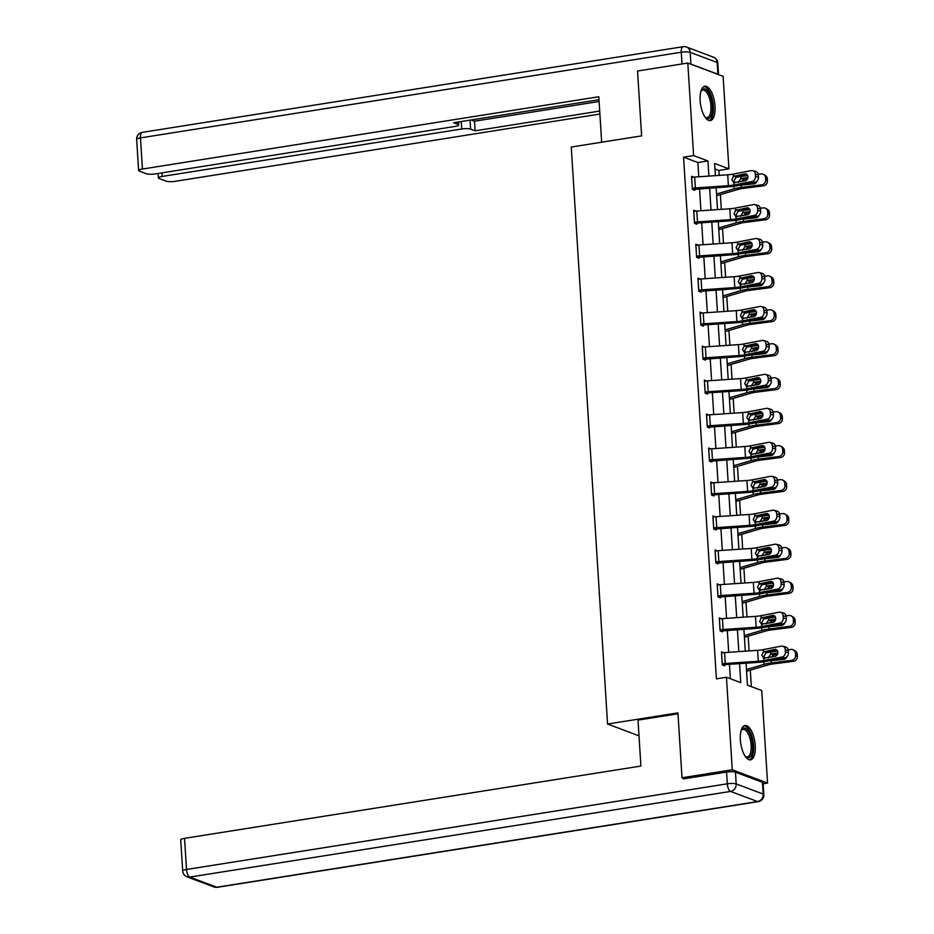 <?xml version="1.0" encoding="UTF-8"?>
<svg xmlns="http://www.w3.org/2000/svg" width="934" height="934" viewBox="0 0 934 934"><rect width="100%" height="100%" fill="white"/><g stroke="black" fill="none" stroke-linecap="round" stroke-linejoin="round"><path stroke-width="1.4" d="M740.358 739.891A17.396 7.098 -99 0 1 745.075 725.508A17.396 7.098 -99 0 1 755.232 745.484A17.396 7.098 -99 0 1 750.516 759.856A17.396 7.098 -99 0 1 740.358 739.891M700.138 100.627A17.396 7.098 -99 0 1 704.855 86.243A17.396 7.098 -99 0 1 715.024 106.219A17.396 7.098 -99 0 1 710.295 120.603A17.396 7.098 -99 0 1 700.138 100.627M684.529 778.711L682.007 777.765L677.932 712.875L607.567 724.025L571.258 147.035L641.623 135.885L637.548 71.007L687.809 63.045L723.103 76.308L728.929 168.844L714.615 163.462L715.386 175.639M719.18 175.382L718.876 170.432L728.929 168.844M751.345 686.618L750.306 670.133M749.103 650.905L748.169 636.171M746.966 616.942L746.033 602.208M744.83 582.979L743.896 568.234M742.693 549.005L741.759 534.271M740.557 515.043L739.623 500.309M738.42 481.08L737.486 466.335M736.284 447.117L735.35 432.372M734.147 413.143L733.213 398.409M732.011 379.181L731.077 364.435M729.863 345.218L728.94 330.473M727.726 311.244L726.804 296.51M725.59 277.281L724.667 262.536M723.453 243.319L722.531 228.573M721.317 209.344L720.394 194.611M746.056 663.198L747.434 685.147L761.747 690.53L767.573 783.066L732.268 769.803L726.454 677.267L740.755 682.649L739.565 663.654M763.16 783.766L767.573 783.066M607.567 724.025L639.008 735.84M718.876 170.432L714.965 168.961M698.784 176.783L697.885 162.551L683.571 157.169L716.401 678.855L726.454 677.267M730.365 678.738L729.454 664.343M728.695 652.306L727.317 630.38M726.559 618.343L725.181 596.406M724.422 584.38L723.044 562.443M722.286 550.406L720.908 528.481M720.149 516.444L718.771 494.506M718.013 482.481L716.635 460.544M715.876 448.507L714.498 426.581M713.739 414.544L712.362 392.619M711.603 380.582L710.225 358.644M709.466 346.607L708.089 324.682M707.33 312.645L705.952 290.719M705.193 278.682L703.816 256.745M703.057 244.72L701.679 222.782M700.92 210.745L699.543 188.82M693.717 177.145L691.534 176.316L692.351 189.38L694.744 190.279L694.674 189.193M695.853 211.107L693.67 210.29L694.487 223.343L696.881 224.242L696.811 223.156L697.71 223.051L730.75 220.786A16.719 3.444 176.4 0 0 739.063 219.747L757.159 216.268L754.158 215.474A4.46 3.701 -75.2 0 0 757.637 210.395L757.497 208.224A4.46 3.701 -75.2 0 0 754.882 204.628A4.46 3.701 -75.2 0 0 753.469 204.581L735.373 208.072A11.15 2.3 176.4 0 1 729.839 208.761L696.799 211.026A7.799 1.611 -3.6 0 0 693.775 211.364L693.74 211.376M697.99 245.07L695.807 244.253L696.624 257.317L699.017 258.216L698.947 257.119M700.138 279.044L697.943 278.215L698.76 291.28L701.154 292.179L701.084 291.093M702.275 313.007L700.08 312.178L700.897 325.242L703.29 326.141L703.22 325.055L704.119 324.95L737.159 322.685A16.719 3.444 176.4 0 0 745.472 321.646L763.568 318.155L760.568 317.373A4.46 3.701 -75.2 0 0 764.047 312.295L763.907 310.123A4.46 3.701 -75.2 0 0 761.292 306.527A4.46 3.701 -75.2 0 0 759.891 306.48L741.794 309.971A11.15 2.3 176.4 0 1 736.249 310.66L703.209 312.925A7.799 1.611 -3.6 0 0 700.185 313.264L700.15 313.275M704.411 346.969L702.216 346.152L703.033 359.216L705.427 360.104L705.357 359.018M706.548 380.944L704.353 380.115L705.182 393.179L707.563 394.078L707.493 392.992L708.392 392.887L741.433 390.622A16.719 3.444 176.4 0 0 749.745 389.571L767.841 386.092L764.841 385.298A4.46 3.701 -75.2 0 0 768.32 380.231L768.18 378.048A4.46 3.701 -75.2 0 0 765.565 374.464A4.46 3.701 -75.2 0 0 764.164 374.417L746.068 377.896A11.15 2.3 176.4 0 1 740.522 378.597L707.482 380.862A7.799 1.611 -3.6 0 0 704.458 381.2L704.423 381.2M708.684 414.906L706.489 414.077L707.318 427.142L709.7 428.041L709.63 426.955M710.821 448.869L708.626 448.051L709.455 461.116L711.836 462.003L711.766 460.917M712.957 482.831L710.762 482.014L711.591 495.078L713.973 495.977L713.903 494.892L714.802 494.786L747.842 492.522A16.719 3.444 176.4 0 0 756.155 491.471L774.251 487.992L771.25 487.198A4.46 3.701 -75.2 0 0 774.73 482.131L774.59 479.948A4.46 3.701 -75.2 0 0 771.986 476.363A4.46 3.701 -75.2 0 0 770.573 476.317L752.477 479.796A11.15 2.3 176.4 0 1 746.931 480.496L713.903 482.761A7.799 1.611 -3.6 0 0 710.879 483.1L710.832 483.1M715.094 516.806L712.899 515.977L713.728 529.041L716.109 529.94L716.039 528.854M717.23 550.768L715.035 549.951L715.864 563.015L718.246 563.903L718.176 562.817M719.367 584.731L717.172 583.913L718.001 596.978L720.383 597.877L720.312 596.779M721.503 618.705L719.308 617.876L720.137 630.94L722.519 631.839L722.449 630.754M723.64 652.668L721.445 651.85L722.274 664.915L724.656 665.802L724.586 664.716L725.496 664.611L758.525 662.346A16.719 3.444 176.4 0 0 766.837 661.307L784.934 657.828L781.945 657.034A4.46 3.701 -75.2 0 0 785.412 651.955L785.284 649.784A4.46 3.701 -75.2 0 0 782.669 646.188A4.46 3.701 -75.2 0 0 781.256 646.153L763.16 649.632A11.15 2.3 176.4 0 1 757.614 650.321L724.586 652.597A7.799 1.611 -3.6 0 0 721.562 652.924L721.515 652.936M682.007 777.765L732.268 769.803M683.571 157.169L693.623 155.581L687.809 63.045M708.894 176.082L707.937 160.952L693.623 155.581M738.806 651.617L737.428 629.679M736.669 617.654L735.291 595.717M734.533 583.68L733.155 561.754M732.396 549.717L731.018 527.78M730.26 515.755L728.882 493.817M728.123 481.781L726.745 459.855M725.987 447.818L724.609 425.881M723.85 413.855L722.472 391.918M721.713 379.881L720.336 357.956M719.577 345.919L718.199 323.981M717.44 311.956L716.051 290.019M715.304 277.982L713.915 256.056M713.167 244.019L711.778 222.094M711.031 210.057L709.642 188.119M716.133 187.676L717.522 209.613M718.269 221.638L719.659 243.576M720.406 255.612L721.795 277.538M722.554 289.575L723.932 311.512M724.691 323.538L726.068 345.475M726.827 357.512L728.205 379.438M728.964 391.474L730.341 413.412M731.1 425.437L732.478 447.374M733.237 459.411L734.614 481.337M735.373 493.374L736.751 515.299M737.51 527.336L738.887 549.274M739.646 561.311L741.024 583.236M741.783 595.273L743.16 617.199M743.919 629.236L745.297 651.173M697.885 162.551L707.937 160.952M692.281 188.294L691.639 177.402A7.799 1.611 -3.6 0 1 694.663 177.063L727.703 174.798A11.15 2.3 176.4 0 0 733.237 174.098L751.333 170.618A4.46 3.701 -75.2 0 1 752.746 170.665A4.46 3.701 -75.2 0 1 755.361 174.249L755.501 176.433L758.49 177.215L758.361 175.043L755.361 174.249M692.678 189.509L728.613 186.823A16.719 3.444 176.4 0 0 736.926 185.784L755.022 182.293L752.022 181.511A4.46 3.701 -75.2 0 0 755.501 176.433M692.327 188.283A7.799 1.611 -3.6 0 1 695.351 187.956L728.38 185.679A11.15 2.3 176.4 0 0 733.926 184.99L752.022 181.511M747.165 174.775L736.366 176.911L734.007 180.764L734.824 182.807M758.49 177.215A4.46 3.701 104.8 0 1 755.022 182.293M752.746 170.665L755.746 171.447A4.46 3.701 104.8 0 1 758.361 175.043M733.926 184.99L733.774 182.644L731.859 179.83L733.388 176.444L744.713 173.876A3.573 2.965 104.8 0 1 745.834 173.911A3.573 2.965 104.8 0 1 747.936 176.783A3.573 2.965 104.8 0 1 745.145 180.846L733.669 182.597M716.647 195.708L738.21 189.38A11.15 2.3 -3.6 0 1 743.067 188.423L763.475 185.808L761.735 184.815A4.46 4.168 -60.3 0 0 765.693 179.923L767.421 180.916A4.46 4.168 119.7 0 1 763.475 185.808M716.541 194.003L734.042 188.866A16.719 3.444 -3.6 0 1 741.327 187.43L761.735 184.815M735.502 177.425A16.719 3.444 -3.6 0 1 740.639 176.549L747.679 175.65M758.256 174.296L761.047 173.934A4.46 4.168 -60.3 0 1 763.533 174.413L765.261 175.405A4.46 4.168 119.7 0 1 767.293 178.733L767.421 180.916M757.019 181.208A3.573 3.327 119.7 0 1 753.995 183.835L740.405 185.259M738.315 182.387L740.767 178.569L744.071 179.293L747.527 178.849M767.293 178.733L765.553 177.74L765.693 179.923M765.553 177.74A4.46 4.168 -60.3 0 0 763.533 174.413M747.9 177.588L741.409 178.429M744.071 179.293L741.187 181.605M700.897 91.287A15.049 6.141 -99 0 1 701.154 90.808A15.049 6.141 -99 0 1 711.078 98.42A15.049 6.141 -99 0 1 711.685 114.415A15.049 6.141 -99 0 1 705.368 117.404A15.049 6.141 -99 0 1 704.983 117.03M704.936 116.972A13.94 5.686 81 0 0 707.143 117.602A13.94 5.686 81 0 0 709.7 98.969A13.94 5.686 81 0 0 702.788 90.073A13.94 5.686 81 0 0 700.874 91.357M709.268 120.579A17.279 7.052 81 0 0 711.836 97.65A17.279 7.052 81 0 0 703.886 86.582M741.117 730.54A15.049 6.141 -99 0 1 741.374 730.073A15.049 6.141 -99 0 1 751.298 737.685A15.049 6.141 -99 0 1 751.905 753.668A15.049 6.141 -99 0 1 745.589 756.668A15.049 6.141 -99 0 1 745.192 756.295M745.157 756.236A13.94 5.686 81 0 0 747.363 756.867A13.94 5.686 81 0 0 749.92 738.234A13.94 5.686 81 0 0 742.997 729.337A13.94 5.686 81 0 0 741.094 730.621M749.488 759.844A17.279 7.052 81 0 0 752.057 736.914A17.279 7.052 81 0 0 744.106 725.846M601.659 142.225L598.799 96.739L142.435 169.031A6.69 1.378 176.4 0 0 138.617 170.525A6.69 1.378 176.4 0 0 139.259 171.062L146.51 173.782A6.69 1.378 176.4 0 0 155.406 173.899L454.963 126.452A6.69 1.378 176.4 0 0 458.769 124.958A6.69 1.378 176.4 0 0 458.127 124.42L457.975 122.05M598.986 99.716L453.644 122.739L458.127 124.42M690.903 64.107L717.907 74.253L717.172 62.496L690.168 52.351L690.903 64.107A6.69 1.378 176.4 0 0 690.004 63.874M161.956 172.872L162.177 176.444A6.69 1.378 176.4 0 0 158.36 177.939A6.69 1.378 176.4 0 0 159.013 178.476L166.264 181.208A6.69 1.378 176.4 0 0 175.148 181.324L599.885 114.041M470.059 120.136L470.619 129.125L475.102 130.807L599.698 111.064M470.619 129.125A6.69 1.378 176.4 0 0 461.735 128.997L461.256 121.537M162.177 176.444L461.735 128.997M471.156 119.961L474.507 121.222L599.091 101.491M474.507 121.222L475.102 130.807M677.979 713.774L638.015 720.114L640.911 766.055L184.535 838.335L186.496 869.472L727.306 783.813L726.559 772.056L683.338 778.898L683.303 778.244M762.459 782.318L735.455 772.173L736.19 783.93L763.195 794.075L762.459 782.318A6.69 1.378 -3.6 0 1 763.101 782.855L763.837 794.612A6.69 1.378 176.4 0 0 763.195 794.075A6.69 5.954 -69.4 0 1 757.567 801.559L730.575 791.425L189.777 877.084L216.77 887.23L757.567 801.559A6.69 2.732 81 0 0 758.21 801.641A6.69 6.69 0 0 0 763.837 794.612M214.003 886.95A6.69 6.69 0 0 0 217.4 887.3A6.69 2.732 81 0 1 216.77 887.23A6.69 5.954 110.6 0 1 214.003 886.95L187.01 876.816A6.69 5.954 -69.4 0 0 189.777 877.084A6.69 2.732 81 0 1 186.496 869.472A6.69 1.378 176.4 0 0 182.69 870.967L180.729 839.829A6.69 1.378 -3.6 0 1 184.535 838.335M726.559 772.056A6.69 1.378 -3.6 0 1 735.455 772.173M694.814 223.471L696.846 223.144M694.417 222.257L694.464 222.257A7.799 1.611 -3.6 0 1 697.488 221.918L730.516 219.653A11.15 2.3 176.4 0 0 736.062 218.953L754.158 215.474M749.301 208.737L738.502 210.874L736.144 214.738L736.961 216.77M757.637 210.395L760.638 211.189L760.498 209.006L757.497 208.224M760.638 211.189A4.46 3.701 104.8 0 1 757.159 216.268M754.882 204.628L757.883 205.422A4.46 3.701 104.8 0 1 760.498 209.006M736.062 218.953L735.91 216.606L734.007 213.804L735.525 210.419L746.85 207.85A3.573 2.965 104.8 0 1 747.982 207.873A3.573 2.965 104.8 0 1 750.072 210.745A3.573 2.965 104.8 0 1 747.282 214.808L735.805 216.56M696.554 256.231L695.912 245.338A7.799 1.611 -3.6 0 1 698.936 245L731.976 242.735A11.15 2.3 176.4 0 0 737.51 242.034L755.618 238.555A4.46 3.701 -75.2 0 1 757.019 238.59A4.46 3.701 -75.2 0 1 759.634 242.186L759.774 244.358L762.774 245.152L762.634 242.98L759.634 242.186M696.951 257.434L732.886 254.748A16.719 3.444 176.4 0 0 741.199 253.709L759.295 250.23L756.295 249.436A4.46 3.701 -75.2 0 0 759.774 244.358M696.601 256.22A7.799 1.611 -3.6 0 1 699.624 255.881L732.653 253.616A11.15 2.3 176.4 0 0 738.199 252.927L756.295 249.436M751.438 242.7L740.639 244.848L738.28 248.701L739.098 250.744M762.774 245.152A4.46 3.701 104.8 0 1 759.295 250.23M757.019 238.59L760.019 239.384A4.46 3.701 104.8 0 1 762.634 242.98M738.199 252.927L738.058 250.581L736.144 247.767L737.662 244.381L748.986 241.813A3.573 2.965 104.8 0 1 750.119 241.848A3.573 2.965 104.8 0 1 752.209 244.72A3.573 2.965 104.8 0 1 749.418 248.783L737.942 250.534M718.783 229.671L740.347 223.343A11.15 2.3 -3.6 0 1 745.204 222.385L765.611 219.77L763.872 218.79A4.46 4.168 -60.3 0 0 767.83 213.886L769.558 214.878A4.46 4.168 119.7 0 1 765.611 219.77M718.678 227.966L736.179 222.829A16.719 3.444 -3.6 0 1 743.464 221.405L763.872 218.79M737.638 211.399A16.719 3.444 -3.6 0 1 742.775 210.512L749.815 209.613M760.393 208.259L763.183 207.897A4.46 4.168 -60.3 0 1 765.67 208.375L767.398 209.368A4.46 4.168 119.7 0 1 769.429 212.695L769.558 214.878M759.155 215.17A3.573 3.327 119.7 0 1 756.131 217.797L742.542 219.233M740.452 216.349L742.904 212.532L746.208 213.256L749.663 212.812M769.429 212.695L767.69 211.714L767.83 213.886M767.69 211.714A4.46 4.168 -60.3 0 0 765.67 208.375M750.037 211.563L743.546 212.392M746.208 213.256L743.324 215.579M720.92 263.645L742.483 257.305A11.15 2.3 -3.6 0 1 747.34 256.36L767.748 253.744L766.008 252.752A4.46 4.168 -60.3 0 0 769.966 247.86L771.694 248.841A4.46 4.168 119.7 0 1 767.748 253.744M720.814 261.94L738.315 256.792A16.719 3.444 -3.6 0 1 745.601 255.367L766.008 252.752M739.775 245.362A16.719 3.444 -3.6 0 1 744.912 244.475L751.952 243.576M762.529 242.221L765.32 241.859A4.46 4.168 -60.3 0 1 767.806 242.35L769.534 243.33A4.46 4.168 119.7 0 1 771.566 246.669L771.694 248.841M761.292 249.133A3.573 3.327 119.7 0 1 758.268 251.771L744.678 253.196M742.588 250.324L745.04 246.506L748.344 247.23L751.8 246.786M771.566 246.669L769.826 245.677L769.966 247.86M769.826 245.677A4.46 4.168 -60.3 0 0 767.806 242.35M752.174 245.525L745.682 246.354M748.344 247.23L745.46 249.541M698.013 279.301L698.048 279.301A7.799 1.611 -3.6 0 1 701.072 278.962L734.112 276.697A11.15 2.3 176.4 0 0 739.658 275.997L757.754 272.518A4.46 3.701 -75.2 0 1 759.155 272.565A4.46 3.701 -75.2 0 1 761.77 276.149L761.911 278.332L764.911 279.114L764.771 276.943L761.77 276.149M699.087 291.408L735.023 288.723A16.719 3.444 176.4 0 0 743.336 287.672L761.432 284.193L758.431 283.411A4.46 3.701 -75.2 0 0 761.911 278.332M698.702 290.194L698.737 290.182A7.799 1.611 -3.6 0 1 701.761 289.855L734.801 287.579A11.15 2.3 176.4 0 0 740.335 286.89L758.431 283.411M753.575 276.674L742.775 278.811L740.417 282.663L741.234 284.707M764.911 279.114A4.46 3.701 104.8 0 1 761.432 284.193M759.155 272.565L762.156 273.347A4.46 3.701 104.8 0 1 764.771 276.943M740.335 286.89L740.195 284.543L738.28 281.729L739.798 278.344L751.123 275.775A3.573 2.965 104.8 0 1 752.255 275.81A3.573 2.965 104.8 0 1 754.345 278.682A3.573 2.965 104.8 0 1 751.566 282.745L740.078 284.496M701.224 325.371L703.255 325.044M700.185 313.264L700.874 324.156A7.799 1.611 -3.6 0 1 703.897 323.818L736.938 321.553A11.15 2.3 176.4 0 0 742.472 320.852L760.568 317.373M755.711 310.637L744.912 312.773L742.553 316.638L743.371 318.669M764.047 312.295L767.048 313.088L766.907 310.905L763.907 310.123M767.048 313.088A4.46 3.701 104.8 0 1 763.568 318.155M761.292 306.527L764.292 307.321A4.46 3.701 104.8 0 1 766.907 310.905M742.472 320.852L742.332 318.506L740.417 315.704L741.935 312.318L753.259 309.749A3.573 2.965 104.8 0 1 754.392 309.773A3.573 2.965 104.8 0 1 756.482 312.645A3.573 2.965 104.8 0 1 753.703 316.708L742.215 318.459M702.975 358.119L702.321 347.226A7.799 1.611 -3.6 0 1 705.345 346.899L738.385 344.634A11.15 2.3 176.4 0 0 743.931 343.934L762.027 340.455A4.46 3.701 -75.2 0 1 763.428 340.49A4.46 3.701 -75.2 0 1 766.043 344.086L766.184 346.257L769.184 347.051L769.044 344.868L766.043 344.086M703.36 359.333L739.296 356.648A16.719 3.444 176.4 0 0 747.609 355.609L765.705 352.13L762.704 351.336A4.46 3.701 -75.2 0 0 766.184 346.257M703.01 358.119A7.799 1.611 -3.6 0 1 706.034 357.78L739.074 355.515A11.15 2.3 176.4 0 0 744.608 354.827L762.704 351.336M757.848 344.599L747.048 346.748L744.69 350.6L745.507 352.643M769.184 347.051A4.46 3.701 104.8 0 1 765.705 352.13M763.428 340.49L766.429 341.284A4.46 3.701 104.8 0 1 769.044 344.868M744.608 354.827L744.468 352.48L742.553 349.666L744.071 346.281L755.396 343.712A3.573 2.965 104.8 0 1 756.528 343.747A3.573 2.965 104.8 0 1 758.618 346.619A3.573 2.965 104.8 0 1 755.839 350.682L744.351 352.433M723.056 297.607L744.62 291.28A11.15 2.3 -3.6 0 1 749.477 290.322L769.885 287.707L768.145 286.715A4.46 4.168 -60.3 0 0 772.103 281.823L773.831 282.815A4.46 4.168 119.7 0 1 769.885 287.707M722.951 295.903L740.452 290.766A16.719 3.444 -3.6 0 1 747.737 289.33L768.145 286.715M741.911 279.324A16.719 3.444 -3.6 0 1 747.06 278.449L754.088 277.55M764.666 276.184L767.456 275.834A4.46 4.168 -60.3 0 1 769.943 276.312L771.671 277.305A4.46 4.168 119.7 0 1 773.702 280.632L773.831 282.815M763.428 283.107A3.573 3.327 119.7 0 1 760.404 285.734L746.815 287.158M744.725 284.286L747.177 280.469L750.481 281.192L753.936 280.749M773.702 280.632L771.963 279.64L772.103 281.823M771.963 279.64A4.46 4.168 -60.3 0 0 769.943 276.312M754.31 279.488L747.819 280.328M750.481 281.192L747.597 283.504M725.193 331.57L746.756 325.242A11.15 2.3 -3.6 0 1 751.613 324.285L772.021 321.67L770.281 320.689A4.46 4.168 -60.3 0 0 774.239 315.785L775.967 316.778A4.46 4.168 119.7 0 1 772.021 321.67M725.088 329.865L742.6 324.728A16.719 3.444 -3.6 0 1 749.874 323.304L770.281 320.689M744.048 313.299A16.719 3.444 -3.6 0 1 749.196 312.411L756.225 311.512M766.802 310.158L769.593 309.796A4.46 4.168 -60.3 0 1 772.079 310.275L773.819 311.267A4.46 4.168 119.7 0 1 775.839 314.595L775.967 316.778M765.565 317.07A3.573 3.327 119.7 0 1 762.553 319.697L748.951 321.133M746.861 318.249L749.313 314.431L752.617 315.155L756.085 314.711M775.839 314.595L774.099 313.614L774.239 315.785M774.099 313.614A4.46 4.168 -60.3 0 0 772.079 310.275M756.447 313.462L749.955 314.291M752.617 315.155L749.733 317.478M727.329 365.544L748.893 359.205A11.15 2.3 -3.6 0 1 753.75 358.259L774.158 355.644L772.418 354.651A4.46 4.168 -60.3 0 0 776.376 349.748L778.104 350.74A4.46 4.168 119.7 0 1 774.158 355.644M727.224 363.84L744.737 358.691A16.719 3.444 -3.6 0 1 752.01 357.267L772.418 354.651M746.184 347.261A16.719 3.444 -3.6 0 1 751.333 346.374L758.361 345.475M768.939 344.121L771.729 343.759A4.46 4.168 -60.3 0 1 774.216 344.249L775.956 345.23A4.46 4.168 119.7 0 1 777.975 348.569L778.104 350.74M767.701 351.032A3.573 3.327 119.7 0 1 764.689 353.671L751.088 355.095M748.998 352.223L751.45 348.394L754.754 349.129L758.221 348.686M777.975 348.569L776.236 347.576L776.376 349.748M776.236 347.576A4.46 4.168 -60.3 0 0 774.216 344.249M758.583 347.425L752.092 348.254M754.754 349.129L751.87 351.441M705.497 393.307L707.528 392.981M705.112 392.093L705.147 392.082A7.799 1.611 -3.6 0 1 708.17 391.743L741.211 389.478A11.15 2.3 176.4 0 0 746.745 388.789L764.841 385.298M759.984 378.574L749.185 380.71L746.826 384.563L747.644 386.606M768.32 380.231L771.321 381.014L771.18 378.842L768.18 378.048M771.321 381.014A4.46 3.701 104.8 0 1 767.841 386.092M765.565 374.464L768.565 375.246A4.46 3.701 104.8 0 1 771.18 378.842M746.745 388.789L746.605 386.442L744.69 383.629L746.208 380.243L757.532 377.675A3.573 2.965 104.8 0 1 758.665 377.71A3.573 2.965 104.8 0 1 760.755 380.582A3.573 2.965 104.8 0 1 757.976 384.645L746.488 386.396M729.466 399.507L751.029 393.179A11.15 2.3 -3.6 0 1 755.886 392.222L776.294 389.606L774.555 388.614A4.46 4.168 -60.3 0 0 778.512 383.722L780.24 384.703A4.46 4.168 119.7 0 1 776.294 389.606M729.361 397.802L746.873 392.665A16.719 3.444 -3.6 0 1 754.147 391.229L774.555 388.614M748.321 381.224A16.719 3.444 -3.6 0 1 753.469 380.348L760.498 379.438M771.075 378.083L773.866 377.733A4.46 4.168 -60.3 0 1 776.352 378.212L778.092 379.204A4.46 4.168 119.7 0 1 780.112 382.531L780.24 384.703M769.838 385.006A3.573 3.327 119.7 0 1 766.826 387.633L753.224 389.058M751.134 386.186L753.598 382.368L756.89 383.092L760.358 382.648M780.112 382.531L778.372 381.539L778.512 383.722M778.372 381.539A4.46 4.168 -60.3 0 0 776.352 378.212M760.72 381.387L754.228 382.228M756.89 383.092L754.007 385.403M707.645 427.27L743.569 424.585A16.719 3.444 176.4 0 0 751.882 423.546L769.978 420.055L766.977 419.273L748.881 422.752A11.15 2.3 176.4 0 1 743.347 423.452L710.307 425.717A7.799 1.611 -3.6 0 0 707.283 426.056L706.594 415.163A7.799 1.611 -3.6 0 1 709.618 414.824L742.658 412.559A11.15 2.3 176.4 0 0 748.204 411.871L766.3 408.38A4.46 3.701 -75.2 0 1 767.701 408.427A4.46 3.701 -75.2 0 1 770.316 412.022L770.457 414.194L773.457 414.988L773.317 412.805L770.316 412.022M762.132 412.536L751.321 414.673L748.963 418.537L749.78 420.569M773.457 414.988A4.46 3.701 104.8 0 1 769.978 420.055M767.701 408.427L770.702 409.22A4.46 3.701 104.8 0 1 773.317 412.805M766.977 419.273A4.46 3.701 -75.2 0 0 770.457 414.194M748.881 422.752L748.741 420.405L746.826 417.603L748.344 414.217L759.669 411.637A3.573 2.965 104.8 0 1 760.801 411.672A3.573 2.965 104.8 0 1 762.891 414.544A3.573 2.965 104.8 0 1 760.113 418.607L748.624 420.358M731.602 433.469L753.166 427.142A11.15 2.3 -3.6 0 1 758.023 426.184L778.431 423.569L776.691 422.588A4.46 4.168 -60.3 0 0 780.649 417.685L782.388 418.677A4.46 4.168 119.7 0 1 778.431 423.569M731.497 431.765L749.01 426.628A16.719 3.444 -3.6 0 1 756.283 425.203L776.691 422.588M750.457 415.198A16.719 3.444 -3.6 0 1 755.606 414.311L762.646 413.412M773.212 412.057L776.002 411.696A4.46 4.168 -60.3 0 1 778.489 412.174L780.229 413.167A4.46 4.168 119.7 0 1 782.248 416.494L782.388 418.677M771.974 418.969A3.573 3.327 119.7 0 1 768.962 421.596L755.361 423.032M753.271 420.148L755.734 416.331L759.027 417.054L762.494 416.611M782.248 416.494L780.509 415.513L780.649 417.685M780.509 415.513A4.46 4.168 -60.3 0 0 778.489 412.174M762.856 415.361L756.365 416.19M759.027 417.054L756.143 419.378M708.696 449.137L708.743 449.126A7.799 1.611 -3.6 0 1 711.755 448.799L744.795 446.522A11.15 2.3 176.4 0 0 750.341 445.833L768.437 442.354A4.46 3.701 -75.2 0 1 769.849 442.389A4.46 3.701 -75.2 0 1 772.453 445.985L772.593 448.157L775.594 448.95L775.454 446.767L772.453 445.985M709.782 461.233L745.706 458.547A16.719 3.444 176.4 0 0 754.018 457.508L772.114 454.029L769.114 453.235A4.46 3.701 -75.2 0 0 772.593 448.157M709.385 460.018L709.42 460.018A7.799 1.611 -3.6 0 1 712.444 459.68L745.484 457.415A11.15 2.3 176.4 0 0 751.018 456.714L769.114 453.235M764.269 446.499L753.458 448.647L751.099 452.5L751.917 454.543M775.594 448.95A4.46 3.701 104.8 0 1 772.114 454.029M769.849 442.389L772.838 443.183A4.46 3.701 104.8 0 1 775.454 446.767M751.018 456.714L750.878 454.379L748.963 451.566L750.481 448.18L761.805 445.611A3.573 2.965 104.8 0 1 762.938 445.646A3.573 2.965 104.8 0 1 765.028 448.518A3.573 2.965 104.8 0 1 762.249 452.581L750.761 454.333M733.739 467.444L755.302 461.104A11.15 2.3 -3.6 0 1 760.159 460.158L780.567 457.543L778.828 456.551A4.46 4.168 -60.3 0 0 782.785 451.647L784.525 452.64A4.46 4.168 119.7 0 1 780.567 457.543M733.634 465.739L751.146 460.59A16.719 3.444 -3.6 0 1 758.42 459.166L778.828 456.551M752.594 449.161A16.719 3.444 -3.6 0 1 757.743 448.273L764.783 447.374M775.348 446.02L778.139 445.658A4.46 4.168 -60.3 0 1 780.626 446.137L782.365 447.129A4.46 4.168 119.7 0 1 784.385 450.468L784.525 452.64M774.111 452.932A3.573 3.327 119.7 0 1 771.099 455.57L757.497 456.995M755.408 454.122L757.871 450.293L761.175 451.029L764.631 450.585M784.385 450.468L782.645 449.476L782.785 451.647M782.645 449.476A4.46 4.168 -60.3 0 0 780.626 446.137M764.993 449.324L758.501 450.153M761.175 451.029L758.28 453.34M711.918 495.207L713.938 494.88M710.879 483.1L711.556 493.981A7.799 1.611 -3.6 0 1 714.58 493.642L747.62 491.377A11.15 2.3 176.4 0 0 753.154 490.689L771.25 487.198M766.405 480.473L755.594 482.609L753.236 486.462L754.053 488.505M774.73 482.131L777.73 482.913L777.59 480.741L774.59 479.948M777.73 482.913A4.46 3.701 104.8 0 1 774.251 487.992M771.986 476.363L774.975 477.146A4.46 3.701 104.8 0 1 777.59 480.741M753.154 490.689L753.014 488.342L751.099 485.528L752.617 482.142L763.942 479.574A3.573 2.965 104.8 0 1 765.074 479.609A3.573 2.965 104.8 0 1 767.164 482.481A3.573 2.965 104.8 0 1 764.386 486.544L752.897 488.295M735.875 501.406L757.439 495.067A11.15 2.3 -3.6 0 1 762.296 494.121L782.704 491.506L780.964 490.513A4.46 4.168 -60.3 0 0 784.922 485.622L786.661 486.602A4.46 4.168 119.7 0 1 782.704 491.506M735.77 499.702L753.283 494.565A16.719 3.444 -3.6 0 1 760.556 493.129L780.964 490.513M754.73 483.123A16.719 3.444 -3.6 0 1 759.879 482.248L766.919 481.337M777.485 479.983L780.287 479.632A4.46 4.168 -60.3 0 1 782.762 480.111L784.502 481.092A4.46 4.168 119.7 0 1 786.521 484.431L786.661 486.602M776.247 486.906A3.573 3.327 119.7 0 1 773.235 489.533L759.634 490.957M757.544 488.085L760.007 484.267L763.311 484.991L766.767 484.548M786.521 484.431L784.782 483.438L784.922 485.622M784.782 483.438A4.46 4.168 -60.3 0 0 782.762 480.111M767.129 483.287L760.638 484.127M763.311 484.991L760.416 487.303M713.658 527.955L713.016 517.062A7.799 1.611 -3.6 0 1 716.039 516.724L749.068 514.459A11.15 2.3 176.4 0 0 754.614 513.77L772.71 510.279A4.46 3.701 -75.2 0 1 774.123 510.326A4.46 3.701 -75.2 0 1 776.738 513.91L776.866 516.093L779.867 516.887L779.727 514.704L776.738 513.91M714.055 529.169L749.979 526.484A16.719 3.444 176.4 0 0 758.291 525.445L776.387 521.954L773.399 521.172A4.46 3.701 -75.2 0 0 776.866 516.093M713.693 527.955A7.799 1.611 -3.6 0 1 716.717 527.617L749.757 525.352A11.15 2.3 176.4 0 0 755.291 524.651L773.399 521.172M768.542 514.436L757.731 516.572L755.372 520.436L756.19 522.468M779.867 516.887A4.46 3.701 104.8 0 1 776.387 521.954M774.123 510.326L777.111 511.12A4.46 3.701 104.8 0 1 779.727 514.704M755.291 524.651L755.151 522.304L753.236 519.502L754.754 516.117L766.078 513.537A3.573 2.965 104.8 0 1 767.211 513.572A3.573 2.965 104.8 0 1 769.301 516.444A3.573 2.965 104.8 0 1 766.522 520.507L755.034 522.258M738.012 535.369L759.576 529.041A11.15 2.3 -3.6 0 1 764.432 528.084L784.84 525.468L783.101 524.476A4.46 4.168 -60.3 0 0 787.058 519.584L788.798 520.577A4.46 4.168 119.7 0 1 784.84 525.468M737.907 533.664L755.419 528.527A16.719 3.444 -3.6 0 1 762.693 527.091L783.101 524.476M756.867 517.097A16.719 3.444 -3.6 0 1 762.016 516.21L769.056 515.311M779.621 513.957L782.423 513.595A4.46 4.168 -60.3 0 1 784.899 514.074L786.638 515.066A4.46 4.168 119.7 0 1 788.658 518.393L788.798 520.577M778.384 520.868A3.573 3.327 119.7 0 1 775.372 523.495L761.782 524.931M759.681 522.048L762.144 518.23L765.448 518.954L768.904 518.51M788.658 518.393L786.918 517.413L787.058 519.584M786.918 517.413A4.46 4.168 -60.3 0 0 784.899 514.074M769.277 517.261L762.774 518.09M765.448 518.954L762.553 521.277M715.105 551.037L715.152 551.025A7.799 1.611 -3.6 0 1 718.176 550.698L751.205 548.421A11.15 2.3 176.4 0 0 756.75 547.733L774.846 544.253A4.46 3.701 -75.2 0 1 776.259 544.288A4.46 3.701 -75.2 0 1 778.874 547.884L779.003 550.056L782.003 550.85L781.863 548.667L778.874 547.884M716.191 563.132L752.115 560.447A16.719 3.444 176.4 0 0 760.428 559.408L778.524 555.928L775.535 555.135A4.46 3.701 -75.2 0 0 779.003 550.056M715.794 561.918L715.829 561.918A7.799 1.611 -3.6 0 1 718.853 561.579L751.893 559.314A11.15 2.3 176.4 0 0 757.427 558.614L775.535 555.135M770.678 548.398L759.867 550.546L757.509 554.399L758.326 556.431M782.003 550.85A4.46 3.701 104.8 0 1 778.524 555.928M776.259 544.288L779.248 545.082A4.46 3.701 104.8 0 1 781.863 548.667M757.427 558.614L757.287 556.279L755.372 553.465L756.89 550.079L768.215 547.511A3.573 2.965 104.8 0 1 769.347 547.546A3.573 2.965 104.8 0 1 771.437 550.418A3.573 2.965 104.8 0 1 768.659 554.481L757.17 556.232M740.148 569.343L761.712 563.004A11.15 2.3 -3.6 0 1 766.569 562.058L786.977 559.431L785.237 558.45A4.46 4.168 -60.3 0 0 789.195 553.547L790.935 554.539A4.46 4.168 119.7 0 1 786.977 559.431M740.043 567.639L757.556 562.49A16.719 3.444 -3.6 0 1 764.829 561.065L785.237 558.45M759.003 551.06A16.719 3.444 -3.6 0 1 764.152 550.173L771.192 549.274M781.758 547.919L784.56 547.558A4.46 4.168 -60.3 0 1 787.035 548.036L788.775 549.029A4.46 4.168 119.7 0 1 790.794 552.368L790.935 554.539M780.52 554.831A3.573 3.327 119.7 0 1 777.508 557.458L763.919 558.894M761.817 556.022L764.281 552.192L767.585 552.928L771.04 552.484M790.794 552.368L789.055 551.375L789.195 553.547M789.055 551.375A4.46 4.168 -60.3 0 0 787.035 548.036M771.414 551.223L764.911 552.052M767.585 552.928L764.689 555.24M717.242 584.999L717.289 584.999A7.799 1.611 -3.6 0 1 720.312 584.661L753.341 582.396A11.15 2.3 176.4 0 0 758.887 581.695L776.983 578.216A4.46 3.701 -75.2 0 1 778.396 578.263A4.46 3.701 -75.2 0 1 781.011 581.847L781.139 584.03L784.14 584.812L784 582.641L781.011 581.847M718.328 597.095L754.252 594.421A16.719 3.444 176.4 0 0 762.564 593.37L780.661 589.891L777.672 589.097A4.46 3.701 -75.2 0 0 781.139 584.03M717.289 584.999L717.966 595.88A7.799 1.611 -3.6 0 1 720.99 595.542L754.03 593.277A11.15 2.3 176.4 0 0 759.576 592.588L777.672 589.097M772.815 582.372L762.004 584.509L759.646 588.362L760.463 590.405M784.14 584.812A4.46 3.701 104.8 0 1 780.661 589.891M778.396 578.263L781.384 579.045A4.46 3.701 104.8 0 1 784 582.641M759.576 592.588L759.424 590.241L757.509 587.428L759.038 584.042L770.352 581.473A3.573 2.965 104.8 0 1 771.484 581.508A3.573 2.965 104.8 0 1 773.574 584.38A3.573 2.965 104.8 0 1 770.795 588.443L759.307 590.195M742.285 603.306L763.849 596.966A11.15 2.3 -3.6 0 1 768.705 596.02L789.113 593.405L787.374 592.413A4.46 4.168 -60.3 0 0 791.331 587.521L793.071 588.502A4.46 4.168 119.7 0 1 789.113 593.405M742.18 601.601L759.692 596.464A16.719 3.444 -3.6 0 1 766.977 595.028L787.374 592.413M761.14 585.023A16.719 3.444 -3.6 0 1 766.289 584.147L773.329 583.236M783.895 581.882L786.697 581.532A4.46 4.168 -60.3 0 1 789.172 582.01L790.911 582.991A4.46 4.168 119.7 0 1 792.931 586.33L793.071 588.502M782.657 588.794A3.573 3.327 119.7 0 1 779.645 591.432L766.055 592.856M763.954 589.984L766.417 586.167L769.721 586.891L773.177 586.447M792.931 586.33L791.191 585.338L791.331 587.521M791.191 585.338A4.46 4.168 -60.3 0 0 789.172 582.01M773.55 585.186L767.048 586.015M769.721 586.891L766.826 589.202M719.378 618.973L719.425 618.962A7.799 1.611 -3.6 0 1 722.449 618.623L755.478 616.358A11.15 2.3 176.4 0 0 761.023 615.669L779.119 612.179A4.46 3.701 -75.2 0 1 780.532 612.225A4.46 3.701 -75.2 0 1 783.147 615.81L783.276 617.993L786.276 618.787L786.136 616.603L783.147 615.81M720.464 631.069L756.388 628.384A16.719 3.444 176.4 0 0 764.701 627.344L782.797 623.854L779.808 623.071A4.46 3.701 -75.2 0 0 783.276 617.993M720.067 629.855L720.102 629.843A7.799 1.611 -3.6 0 1 723.126 629.516L756.166 627.251A11.15 2.3 176.4 0 0 761.712 626.551L779.808 623.071M774.951 616.335L764.14 618.471L761.782 622.336L762.611 624.367M786.276 618.787A4.46 3.701 104.8 0 1 782.797 623.854M780.532 612.225L783.521 613.019A4.46 3.701 104.8 0 1 786.136 616.603M761.712 626.551L761.56 624.204L759.646 621.402L761.175 618.004L772.488 615.436A3.573 2.965 104.8 0 1 773.621 615.471A3.573 2.965 104.8 0 1 775.71 618.343A3.573 2.965 104.8 0 1 772.932 622.406L761.444 624.157M744.421 637.268L765.985 630.94A11.15 2.3 -3.6 0 1 770.842 629.983L791.25 627.368L789.51 626.375A4.46 4.168 -60.3 0 0 793.468 621.484L795.208 622.476A4.46 4.168 119.7 0 1 791.25 627.368M744.316 635.564L761.829 630.427A16.719 3.444 -3.6 0 1 769.114 628.991L789.51 626.375M763.276 618.985A16.719 3.444 -3.6 0 1 768.425 618.11L775.465 617.211M786.031 615.856L788.833 615.494A4.46 4.168 -60.3 0 1 791.308 615.973L793.048 616.965A4.46 4.168 119.7 0 1 795.067 620.293L795.208 622.476M784.793 622.768A3.573 3.327 119.7 0 1 781.781 625.395L768.192 626.819M766.09 623.947L768.554 620.129L771.858 620.853L775.313 620.409M795.067 620.293L793.328 619.3L793.468 621.484M793.328 619.3A4.46 4.168 -60.3 0 0 791.308 615.973M775.687 619.149L769.184 619.989M771.858 620.853L768.962 623.176M722.601 665.031L724.632 664.716M721.562 652.924L722.239 663.817A7.799 1.611 -3.6 0 1 725.263 663.479L758.303 661.214A11.15 2.3 176.4 0 0 763.849 660.513L781.945 657.034M777.088 650.298L766.277 652.446L763.919 656.298L764.748 658.33M785.412 651.955L788.413 652.749L788.273 650.566L785.284 649.784M788.413 652.749A4.46 3.701 104.8 0 1 784.934 657.828M782.669 646.188L785.657 646.982A4.46 3.701 104.8 0 1 788.273 650.566M763.849 660.513L763.697 658.166L761.782 655.364L763.311 651.979L774.625 649.41A3.573 2.965 104.8 0 1 775.757 649.445A3.573 2.965 104.8 0 1 777.847 652.317A3.573 2.965 104.8 0 1 775.068 656.369L763.58 658.131M746.558 671.231L768.133 664.903A11.15 2.3 -3.6 0 1 772.978 663.946L793.386 661.33L791.647 660.35A4.46 4.168 -60.3 0 0 795.605 655.446L797.344 656.439A4.46 4.168 119.7 0 1 793.386 661.33M746.453 669.538L763.965 664.389A16.719 3.444 -3.6 0 1 771.25 662.965L791.647 660.35M765.413 652.959A16.719 3.444 -3.6 0 1 770.562 652.072L777.602 651.173M788.168 649.819L790.97 649.457A4.46 4.168 -60.3 0 1 793.445 649.936L795.184 650.928A4.46 4.168 119.7 0 1 797.204 654.267L797.344 656.439M786.93 656.73A3.573 3.327 119.7 0 1 783.918 659.357L770.328 660.793M768.227 657.921L770.69 654.092L773.994 654.827L777.45 654.384M797.204 654.267L795.464 653.275L795.605 655.446M795.464 653.275A4.46 4.168 -60.3 0 0 793.445 649.936M777.824 653.123L771.321 653.952M773.994 654.827L771.099 657.139M733.388 176.444L733.237 174.098M728.38 185.679L727.703 174.798M695.351 187.956L694.663 177.063M746.838 174.436L744.713 173.876M734.754 175.79L736.926 176.748M740.639 176.549L740.767 178.569M733.879 186.275L734.042 188.866M741.199 185.411L741.327 187.43M682.018 63.956L681.271 52.234L140.474 137.893L142.435 169.031M136.656 139.388A6.69 1.378 -3.6 0 1 140.474 137.893A6.69 2.732 81 0 1 142.283 132.359A6.69 6.69 0 0 0 136.656 139.388L138.617 170.525M681.271 52.234A6.69 1.378 -3.6 0 1 690.168 52.351A6.69 5.954 110.6 0 0 686.49 47.05A6.69 6.69 0 0 0 683.093 46.7A6.69 2.732 81 0 0 681.271 52.234M717.172 62.496A6.69 1.378 -3.6 0 1 717.814 63.033A6.69 6.69 0 0 0 713.483 57.184A6.69 5.954 -69.4 0 1 717.172 62.496M727.306 783.813A6.69 2.732 81 0 0 730.575 791.425A6.69 5.954 110.6 0 0 736.19 783.93A6.69 1.378 176.4 0 0 727.306 783.813M694.464 222.257L693.775 211.364M735.525 210.419L735.373 208.072M730.516 219.653L729.839 208.761M697.488 221.918L696.799 211.026M748.975 208.41L746.85 207.85M736.891 209.765L739.063 210.71M737.662 244.381L737.51 242.034M732.653 253.616L731.976 242.735M699.624 255.881L698.936 245M751.111 242.373L748.986 241.813M739.028 243.727L741.199 244.673M742.775 210.512L742.904 212.532M736.015 220.249L736.179 222.829M743.336 219.385L743.464 221.405M744.912 244.475L745.04 246.506M738.164 254.211L738.315 256.792M745.472 253.347L745.601 255.367M698.737 290.182L698.048 279.301M739.798 278.344L739.658 275.997M734.801 287.579L734.112 276.697M701.761 289.855L701.072 278.962M753.248 276.336L751.123 275.775M741.164 277.69L743.336 278.647M741.935 312.318L741.794 309.971M736.938 321.553L736.249 310.66M703.897 323.818L703.209 312.925M755.384 310.298L753.259 309.749M743.301 311.664L745.472 312.61M744.071 346.281L743.931 343.934M739.074 355.515L738.385 344.634M706.034 357.78L705.345 346.899M757.521 344.272L755.396 343.712M745.437 345.627L747.609 346.572M747.06 278.449L747.177 280.469M740.3 288.174L740.452 290.766M747.609 287.31L747.737 289.33M749.196 312.411L749.313 314.431M742.437 322.148L742.6 324.728M749.745 321.284L749.874 323.304M751.333 346.374L751.45 348.394M744.573 356.111L744.737 358.691M751.882 355.247L752.01 357.267M705.147 392.082L704.458 381.2M746.208 380.243L746.068 377.896M741.211 389.478L740.522 378.597M708.17 391.743L707.482 380.862M759.657 378.235L757.532 377.675M747.585 379.589L749.745 380.535M753.469 380.348L753.598 382.368M746.71 390.073L746.873 392.665M754.018 389.209L754.147 391.229M748.344 414.217L748.204 411.871M743.347 423.452L742.658 412.559M710.307 425.717L709.618 414.824M761.794 412.198L759.669 411.637M749.722 413.564L751.882 414.509M755.606 414.311L755.734 416.331M748.846 424.048L749.01 426.628M756.155 423.172L756.283 425.203M709.42 460.018L708.743 449.126M750.481 448.18L750.341 445.833M745.484 457.415L744.795 446.522M712.444 459.68L711.755 448.799M763.93 446.172L761.805 445.611M751.858 447.526L754.018 448.472M757.743 448.273L757.871 450.293M750.983 458.01L751.146 460.59M758.291 457.146L758.42 459.166M752.617 482.142L752.477 479.796M747.62 491.377L746.931 480.496M714.58 493.642L713.903 482.761M766.067 480.134L763.942 479.574M753.995 481.489L756.155 482.434M759.879 482.248L760.007 484.267M753.119 491.973L753.283 494.565M760.439 491.109L760.556 493.129M754.754 516.117L754.614 513.77M749.757 525.352L749.068 514.459M716.717 527.617L716.039 516.724M768.203 514.097L766.078 513.537M756.131 515.463L758.303 516.409M762.016 516.21L762.144 518.23M755.256 525.935L755.419 528.527M762.576 525.071L762.693 527.091M715.829 561.918L715.152 551.025M756.89 550.079L756.75 547.733M751.893 559.314L751.205 548.421M718.853 561.579L718.176 550.698M770.34 548.071L768.215 547.511M758.268 549.426L760.439 550.371M764.152 550.173L764.281 552.192M757.392 559.91L757.556 562.49M764.712 559.046L764.829 561.065M759.038 584.042L758.887 581.695M754.03 593.277L753.341 582.396M720.99 595.542L720.312 584.661M772.476 582.034L770.352 581.473M760.404 583.388L762.576 584.334M766.289 584.147L766.417 586.167M759.529 593.872L759.692 596.464M766.849 593.008L766.977 595.028M720.102 629.843L719.425 618.962M761.175 618.004L761.023 615.669M756.166 627.251L755.478 616.358M723.126 629.516L722.449 618.623M774.613 615.996L772.488 615.436M762.541 617.351L764.712 618.308M768.425 618.11L768.554 620.129M761.665 627.835L761.829 630.427M768.986 626.971L769.114 628.991M763.311 651.979L763.16 649.632M758.303 661.214L757.614 650.321M725.263 663.479L724.586 652.597M776.761 649.971L774.625 649.41M764.677 651.325L766.849 652.271M770.562 652.072L770.69 654.092M763.802 661.809L763.965 664.389M771.122 660.945L771.25 662.965M142.283 132.359L683.093 46.7M718.538 74.592L717.814 63.033M686.49 47.05L713.483 57.184M458.582 121.957L458.769 124.958M158.36 177.939L158.079 173.479M182.69 870.967A6.69 6.69 0 0 0 187.01 876.816M217.4 887.3L758.21 801.641"/></g></svg>
